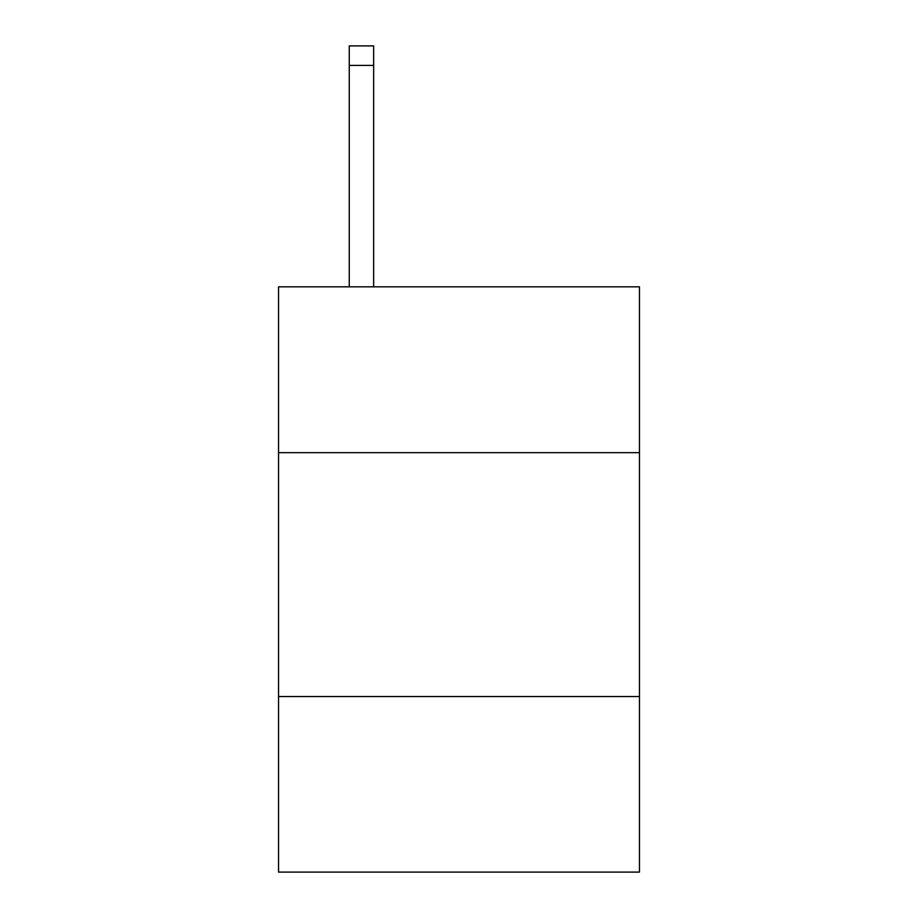 <?xml version="1.0" encoding="UTF-8"?>
<svg xmlns="http://www.w3.org/2000/svg" width="918" height="918" viewBox="0 0 918 918"><rect width="100%" height="100%" fill="white"/><g stroke="black" fill="none" stroke-linecap="round" stroke-linejoin="round"><path stroke-width="1.38" d="M639.456 452.654L639.456 286.829L278.544 286.829L278.544 452.654L639.456 452.654L639.456 872.1L278.544 872.1L278.544 452.654M639.456 696.521L278.544 696.521M373.649 286.829L373.649 65.407L349.265 65.407L349.265 45.9L373.649 45.9L373.649 65.407M349.265 286.829L349.265 65.407M373.649 45.9L349.265 45.9"/></g></svg>
